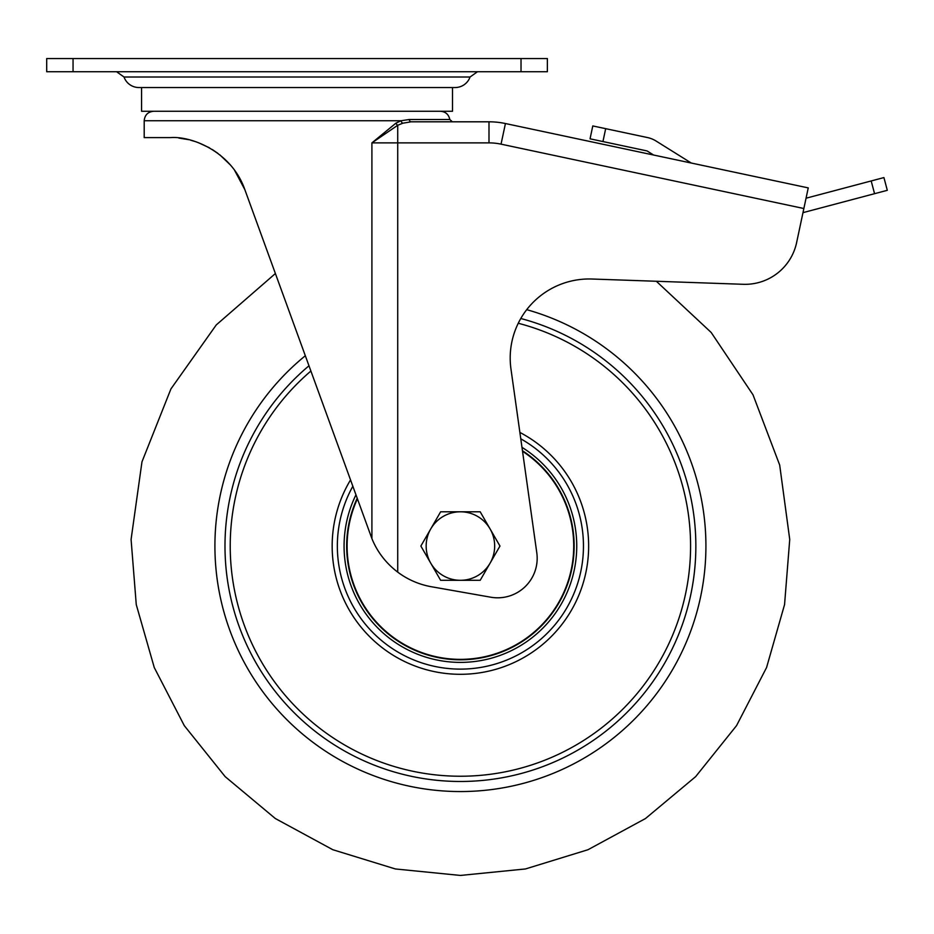 <?xml version="1.0" encoding="UTF-8"?>
<svg xmlns="http://www.w3.org/2000/svg" width="934" height="934" viewBox="0 0 934 934"><rect width="100%" height="100%" fill="white"/><g stroke="black" fill="none" stroke-linecap="round" stroke-linejoin="round"><path stroke-width="1.4" d="M124.024 77.008A15.808 15.808 0 0 0 138.933 87.539L455.138 87.539A15.808 15.808 0 0 0 470.047 77.008L124.024 77.008L116.575 71.731M452.511 87.539L452.511 111.263L141.559 111.263L141.559 87.539M490.794 597.211A39.532 39.532 0 0 0 536.793 552.788L510.968 369.023A79.051 79.051 0 0 1 592.016 279.021L743.231 284.298A52.701 52.701 0 0 0 796.62 242.583L803.859 208.516L501.044 144.151A57.978 57.978 0 0 0 488.996 142.879L397.721 142.879L397.721 572.133A79.051 79.051 0 0 0 431.438 586.75L490.794 597.211M187.372 139.423L188.376 139.645M190.769 140.24L194.972 141.478M208.48 147.303L209.59 147.922M212.24 149.498L217.844 153.328M224.592 158.967L230.266 164.863M234.562 170.28L244.708 189.275M238.24 175.837L244.836 189.625L234.597 170.327M230.254 164.839L219.875 154.881M209.193 147.7L198.358 142.657M188.038 139.575L178.814 138.045M488.996 142.879L488.996 121.805L411.182 121.805L402.834 123.206L397.721 125.284L371.907 142.879L396.016 123.09L401.048 120.743L409.255 119.505L449.791 119.505C448.717 114.415 445.576 111.66 440.381 111.263M397.721 572.133C385.905 563.097 377.301 551.912 371.907 538.603L244.836 189.625C231.457 151.215 191.073 135.909 170.548 137.613L144.198 137.613L144.198 120.743C144.758 114.987 147.922 111.823 153.69 111.263M73.05 58.562L73.05 71.731L46.7 71.731L46.7 58.562L547.371 58.562L547.371 71.731L521.02 71.731L521.02 58.562M73.05 71.731L521.02 71.731M275.378 273.545L216.244 324.95L170.934 388.918L141.968 461.851L131.087 539.467L136.259 604.602L154.262 667.541L184.302 725.66L225.176 776.644L275.332 818.534L332.819 849.718L395.374 868.959L460.415 875.438L525.445 868.959L588 849.718L645.487 818.534L695.643 776.644L736.529 725.66L766.569 667.541L784.56 604.602L789.732 539.467L779.692 465.085L753.014 394.825L711.183 332.469L656.333 281.262L743.231 284.298M409.255 119.505A2.639 1.938 90 0 0 411.182 121.805L488.996 121.805A79.051 79.051 0 0 1 505.434 123.533L808.249 187.897L803.859 208.516M439.494 121.805L452.406 121.805L449.791 119.505M402.834 123.206A2.639 1.74 70.3 0 1 401.048 120.743L144.198 120.743M371.907 538.603L371.907 142.879L397.721 142.879L397.721 125.284A2.639 1.564 60.7 0 1 396.016 123.09M602.944 141.559L590.054 138.816L592.786 125.938L605.676 128.67L602.944 141.559L647.064 150.934L653.59 155.021M691.277 163.03L656.018 140.999A26.35 26.35 0 0 0 647.531 137.567L605.676 128.67M871.189 180.951L883.926 177.577L887.3 190.314L874.563 193.688L871.189 180.951L806.054 198.206M802.983 212.648L874.563 193.688M460.415 791.553A245.502 245.502 0 0 1 305.301 355.761A245.502 245.502 0 0 0 460.415 791.553A245.502 245.502 0 0 0 705.917 546.051A245.502 245.502 0 0 1 460.415 791.553M526.706 309.668A245.502 245.502 0 0 1 705.917 546.051A245.502 245.502 0 0 0 526.706 309.668M522.526 451.285A113.306 113.306 0 0 1 460.415 659.357A113.306 113.306 0 0 1 357.395 498.873M460.415 511.797A34.254 34.254 0 0 1 490.081 563.179L499.97 546.051L480.193 511.797L440.638 511.797L430.749 528.924A34.254 34.254 0 0 1 460.415 511.797M430.749 563.179A34.254 34.254 0 0 1 430.749 528.924L420.86 546.051L430.749 563.179L440.638 580.306L460.415 580.306A34.254 34.254 0 0 1 430.749 563.179M460.415 580.306A34.254 34.254 0 0 0 490.081 563.179L480.193 580.306L460.415 580.306M505.434 123.533L501.044 144.151M522.445 450.713A113.75 113.75 0 0 1 460.415 659.801A113.75 113.75 0 0 1 357.185 498.289M521.978 447.339A116.341 116.341 0 0 1 460.415 662.393A116.341 116.341 0 0 1 355.936 494.868M520.775 438.817A123.066 123.066 0 0 1 460.415 669.118A123.066 123.066 0 0 1 352.818 486.31M519.876 432.43A128.25 128.25 0 0 1 460.415 674.301A128.25 128.25 0 0 1 350.507 479.959M518.253 323.257A230.184 230.184 0 0 1 460.415 776.236A230.184 230.184 0 0 1 310.87 371.055M520.787 318.494A235.426 235.426 0 0 1 460.415 781.478A235.426 235.426 0 0 1 308.956 365.813M470.047 77.008L477.496 71.731"/></g></svg>
